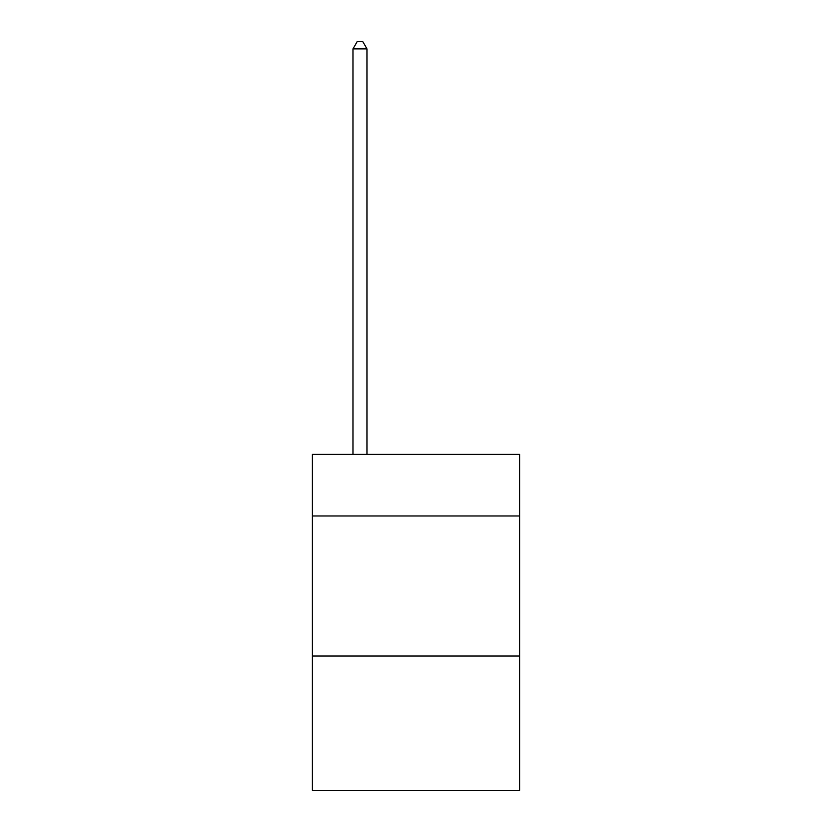 <?xml version="1.0" encoding="UTF-8"?>
<svg xmlns="http://www.w3.org/2000/svg" width="832" height="832" viewBox="0 0 832 832"><rect width="100%" height="100%" fill="white"/><g stroke="black" fill="none" stroke-linecap="round" stroke-linejoin="round"><path stroke-width="1.25" d="M519.615 515.975L519.615 454.366L312.385 454.366L312.385 515.975L519.615 515.975L519.615 790.4L312.385 790.4L312.385 515.975M519.615 655.99L312.385 655.99M366.995 454.366L366.995 48.88L352.997 48.88L352.997 454.366M352.997 48.88L357.198 41.6L362.794 41.6L366.995 48.88"/></g></svg>
